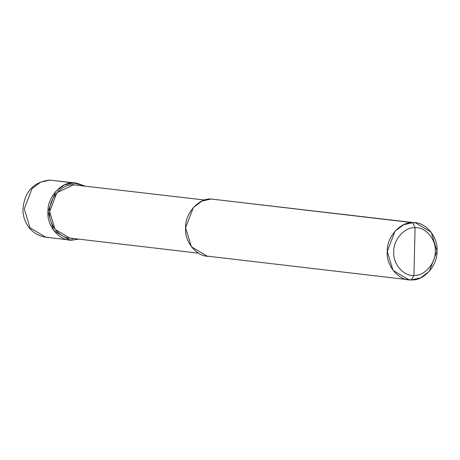 <?xml version="1.0" encoding="UTF-8"?>
<svg xmlns="http://www.w3.org/2000/svg" width="460" height="460" viewBox="0 0 460 460"><rect width="100%" height="100%" fill="white"/><g stroke="black" fill="none" stroke-linecap="round" stroke-linejoin="round"><path stroke-width="0.69" d="M76.193 183.04L49.536 180.096C33.666 181.982 24.823 191.423 23 208.414C22.373 220.944 30.325 234.893 45.787 237.199L30.038 227.803L24.259 208.874L32.039 188.6L40.624 182.171L49.829 180.107L73.554 182.89L84.824 185.972L76.193 183.04L73.554 182.89L64.348 184.954L55.764 191.377L47.984 211.657L53.762 230.581L69.517 239.976L72.157 240.126L72.197 238.366L72.157 240.126L66.913 239.51L72.157 240.126C59.817 241.477 46.523 225.825 47.984 211.657C47.219 197.507 61.278 181.689 73.554 182.89L73.508 184.799L73.554 182.89L49.829 180.107L40.624 182.171L32.039 188.6L24.259 208.874L30.038 227.803L45.787 237.199L48.426 237.343M78.591 239.119L72.157 240.126L78.591 239.119M408.791 279.76L207.121 256.116L191.371 246.721L185.593 227.792L193.367 207.517L201.957 201.089L211.163 199.025L412.827 222.674C425.166 221.317 438.46 236.975 437 251.137C437.765 265.293 423.706 281.112 411.43 279.904L413.919 275.413C424.149 276.42 435.867 263.235 435.229 251.442C436.442 239.637 425.362 226.59 415.087 227.723C425.362 226.59 436.442 239.637 435.229 251.442C435.867 263.235 424.149 276.42 413.919 275.413L415.087 227.723C404.857 226.717 393.139 239.901 393.777 251.695C392.558 263.499 403.638 276.546 413.919 275.413L411.43 279.904L406.191 279.295L411.43 279.904C399.09 281.261 385.802 265.604 387.257 251.442C386.492 237.291 400.556 221.467 412.827 222.674L403.621 224.739L395.036 231.161L387.257 251.442L393.035 270.365L408.791 279.76L411.43 279.904L420.635 277.84L429.22 271.417L437 251.137L431.221 232.214L415.466 222.818L412.827 222.674L415.087 227.723L413.919 275.413C403.638 276.546 392.558 263.499 393.777 251.695C393.139 239.901 404.857 226.717 415.087 227.723L412.827 222.674L211.163 199.025C198.887 197.823 184.822 213.641 185.593 227.792C184.132 241.96 197.426 257.611 209.76 256.26M198.496 253.178L69.736 238.079L55.033 229.31L49.64 211.646L56.902 192.723L73.508 184.799C62.048 183.672 48.927 198.438 49.64 211.646C48.277 224.871 60.685 239.482 72.203 238.217M73.508 184.799L204.723 200.031M211.163 199.025L415.466 222.818M45.787 237.199L69.517 239.976"/></g></svg>
